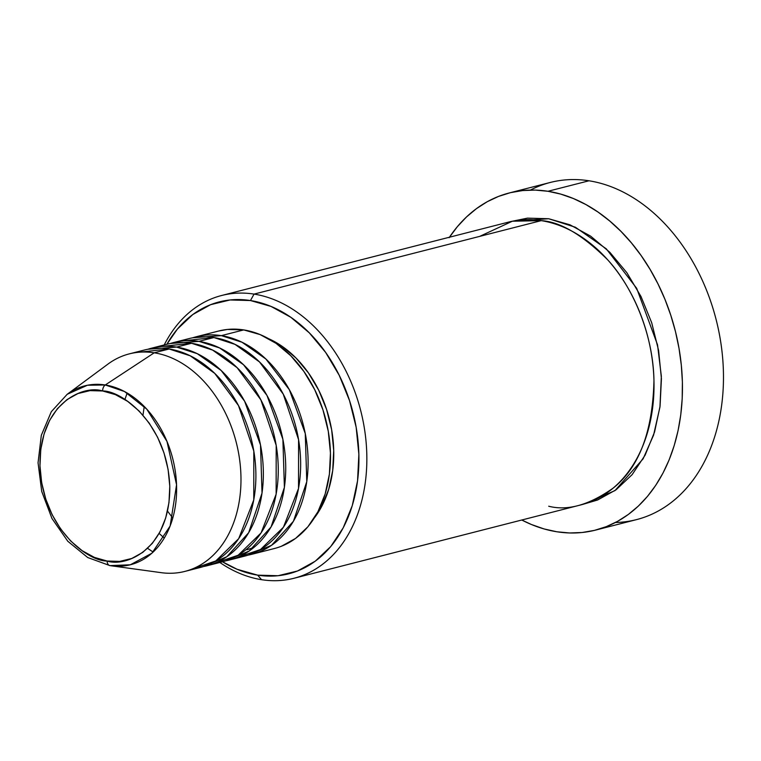 <?xml version="1.0" encoding="UTF-8"?>
<svg xmlns="http://www.w3.org/2000/svg" width="761" height="761" viewBox="0 0 761 761"><rect width="100%" height="100%" fill="white"/><g stroke="black" fill="none" stroke-linecap="round" stroke-linejoin="round"><path stroke-width="1.14" d="M192.248 569.019L215.753 560.962L238.688 538.664L253.765 499.92L253.813 451.102L238.488 405.584L214.754 373.404L190.269 355.825L169.132 348.995A112.267 81.703 -104.3 0 0 144.19 350.07L129.265 353.884A112.267 81.703 75.7 0 1 154.217 352.809L105.275 384.971A5.612 3.672 98.9 0 0 102.649 390.983C121.541 390.555 167.249 423.154 169.779 486.222C170.54 549.014 126.174 567.43 107.101 561.028C88.209 561.456 42.502 528.847 39.972 465.78C39.211 402.988 83.577 384.571 102.649 390.983A5.612 3.672 -81.1 0 1 105.275 384.971L87.42 385.247L67.196 394.284A92.319 67.187 75.7 0 1 105.275 384.971L154.217 352.809A112.267 81.703 -104.3 0 0 107.91 364.129L67.196 394.284L51.32 411.691L41.322 435.302L38.05 462.774L41.722 491.444L51.967 518.488L67.805 541.271L87.743 557.547L109.955 565.613A5.612 3.672 -81.1 0 1 107.101 561.028L94.393 557.394L82.093 550.641L70.668 541.014L60.557 528.895L52.148 514.74L45.765 499.092L41.646 482.569L39.972 465.78L40.78 449.39L44.062 434.027L49.674 420.272L57.408 408.657L66.968 399.63L77.983 393.542L90.026 390.621L102.649 390.983L115.358 394.607L127.658 401.361L139.082 410.988L149.194 423.106L157.603 437.261L163.986 452.909L168.095 469.442L169.779 486.222L168.971 502.612L165.689 517.984L160.076 531.739L152.343 543.354L142.783 552.372L131.767 558.469L119.724 561.39L107.101 561.028A5.612 3.672 98.9 0 0 109.955 565.613L130.34 564.786L151.886 553.218L170.131 526.032L176.552 484.776L166.992 441.456L146.778 409.171L124.509 391.535L105.275 384.971A92.319 67.187 75.7 0 1 176.571 485.461A92.319 67.187 75.7 0 1 111.068 565.775L110.003 565.623M196.405 336.714A112.267 81.703 75.7 0 0 192.704 337.789L221.346 335.639L241.988 342.231L265.903 359.03L289.351 389.727L305.266 433.561L306.778 481.656L293.432 521.266L271.544 545.314L248.276 555.073A112.267 81.703 75.7 0 0 252.043 554.236A112.267 81.703 75.7 0 0 306.673 441.913A112.267 81.703 75.7 0 0 221.346 335.639L243.72 329.913A112.267 81.703 -104.3 0 0 218.778 330.987L196.405 336.714A112.267 81.703 75.7 0 1 221.346 335.639L243.72 329.913L260.138 334.602L276.024 343.325L290.788 355.758L303.858 371.425L314.721 389.708L322.968 409.922L328.276 431.278L330.445 452.957L329.399 474.132L325.166 493.984L317.917 511.753L307.92 526.755L295.572 538.417L281.342 546.284M236.994 557.566L260.5 549.518L283.434 527.221L298.521 488.467L298.569 439.658L283.244 394.141L259.511 361.96L235.025 344.372L213.889 337.542A112.267 81.703 -104.3 0 0 188.937 338.626L174.022 342.44A112.267 81.703 75.7 0 1 198.963 341.356L219.615 347.948L243.53 364.747L266.978 395.454L282.883 439.287L284.395 487.382L271.059 526.983L249.17 551.04L225.903 560.79A112.267 81.703 75.7 0 0 229.66 559.963A112.267 81.703 75.7 0 0 284.291 447.639A112.267 81.703 75.7 0 0 198.963 341.356L213.889 337.542L198.963 341.356L170.321 343.515A112.267 81.703 75.7 0 1 174.022 342.44M214.621 563.292L238.126 555.235L261.061 532.947L276.138 494.193L276.195 445.385L260.871 399.867L237.128 367.687L212.642 350.098L191.506 343.268A112.267 81.703 -104.3 0 0 166.564 344.343L151.648 348.158A112.267 81.703 75.7 0 1 176.59 347.083L197.242 353.675L221.147 370.474L244.595 401.18L260.509 445.014L262.022 493.109L248.676 532.71L226.788 556.757L203.529 566.517A112.267 81.703 75.7 0 0 207.287 565.689A112.267 81.703 75.7 0 0 261.917 453.366A112.267 81.703 75.7 0 0 176.59 347.083L191.506 343.268L176.59 347.083L147.948 349.232A112.267 81.703 75.7 0 1 151.648 348.158M548.7 506.227C567.696 511.116 589.252 505.028 613.356 487.972C639.164 467.34 652.7 431.544 653.965 380.605C653.128 332.196 631.354 285.099 607.373 259.501C582.165 234.673 560.115 221.727 541.223 220.642L254.05 294.098A145.941 106.217 75.7 0 1 364.976 432.258A145.941 106.217 75.7 0 1 293.955 578.284A145.941 106.217 75.7 0 1 261.527 579.682A145.941 106.217 75.7 0 1 219.853 562.474A145.941 106.217 -104.3 0 0 261.527 579.682L257.656 575.145A140.328 102.126 75.7 0 1 222.507 561.789L237.137 569.285L257.656 575.145L278.031 575.725L297.484 571.007L315.273 561.171L330.712 546.598L343.201 527.849L352.267 505.637L357.556 480.819L358.869 454.346L356.158 427.244L349.518 400.552L339.206 375.287L325.632 352.429L309.299 332.852L290.845 317.308L270.983 306.407L250.464 300.547L254.05 294.098A145.941 106.217 -104.3 0 0 164.214 344.942A145.941 106.217 75.7 0 1 221.622 295.496A145.941 106.217 75.7 0 1 254.05 294.098L541.223 220.642A145.941 106.217 -104.3 0 0 508.795 222.041L221.622 295.496M166.868 344.267A140.328 102.126 75.7 0 1 250.464 300.547L230.079 299.967L210.626 304.676L192.837 314.512L177.399 329.085L166.868 344.267M530.417 190.069A174.012 126.64 75.7 0 1 588.985 180.785A174.012 126.64 -104.3 0 0 550.327 182.45L509.299 192.952A174.012 126.64 75.7 0 1 547.958 191.277L588.985 180.785L547.958 191.277A174.012 126.64 75.7 0 1 680.22 356.005A174.012 126.64 75.7 0 1 595.54 530.113A174.012 126.64 75.7 0 1 556.881 531.777A174.012 126.64 75.7 0 1 521.77 520.01L531.435 524.51L544.115 528.952L556.881 531.777L569.599 532.966L582.146 532.5L594.417 530.388L606.279 526.65L617.618 521.323L628.329 514.455L638.317 506.113L647.478 496.381L655.716 485.356L662.964 473.133L669.147 459.834L674.198 445.585L678.089 430.536L680.762 414.812L682.198 398.583L682.389 381.993L681.323 365.204L679.021 348.386L675.502 331.691L670.793 315.282L664.943 299.32L658.008 283.958L650.056 269.346L641.171 255.61L631.421 242.902L620.919 231.344L609.751 221.032L598.041 212.072L585.884 204.547L573.404 198.545L560.724 194.103L547.958 191.277L535.24 190.088L522.693 190.554L510.422 192.666L498.56 196.405L487.221 201.732L476.51 208.6L466.522 216.942L457.361 226.673L449.123 237.698M548.681 218.74L575.383 227.235L606.298 248.847L636.691 288.333L657.533 344.828L661.347 376.295L659.939 407.116L653.566 435.149L643.112 458.816L614.983 490.588L584.828 503.782L597.585 500.015L616.087 489.789L632.144 474.636L645.128 455.135L654.555 432.029L660.063 406.222L661.423 378.693L658.598 350.507L651.701 322.74L640.981 296.467L626.855 272.695L609.875 252.338L590.679 236.176L570.018 224.828L548.681 218.74L527.487 218.131L512.534 221.185L548.681 218.74M449.437 237.223A174.012 126.64 75.7 0 1 509.299 192.952M111.068 565.775L161.256 572.672A112.267 81.703 -104.3 0 0 240.914 475.007A112.267 81.703 -104.3 0 0 154.217 352.809L169.132 348.995L154.217 352.809A112.267 81.703 75.7 0 1 239.544 459.083A112.267 81.703 75.7 0 1 184.904 571.406A112.267 81.703 75.7 0 1 159.962 572.481M207.287 565.689L222.202 561.865A112.267 81.703 -104.3 0 0 276.833 449.542A112.267 81.703 -104.3 0 0 191.506 343.268L159.23 346.74M184.904 571.406L199.829 567.592A112.267 81.703 -104.3 0 0 254.459 455.268A112.267 81.703 -104.3 0 0 169.132 348.995L136.856 352.457M595.54 530.113L636.567 519.611A174.012 126.64 -104.3 0 0 721.247 345.513A174.012 126.64 -104.3 0 0 588.985 180.785A174.012 126.64 75.7 0 1 722.807 359.915A174.012 126.64 75.7 0 1 615.449 522.493M293.955 578.284L581.128 504.828A145.941 106.217 -104.3 0 0 652.148 358.802A145.941 106.217 -104.3 0 0 541.223 220.642L512.353 221.223L479.677 236.386M268.319 338.55L282.017 346.236L296.039 358.05L308.452 372.928L318.773 390.298L326.602 409.504L331.653 429.794L333.718 450.388L332.719 470.507L328.695 489.361L321.808 506.246L314.245 518.098A106.654 77.612 -104.3 0 0 329.256 418.607A106.654 77.612 -104.3 0 0 268.319 338.55M218.407 331.083L227.415 329.446L243.72 329.913A112.267 81.703 -104.3 0 1 329.047 436.186A112.267 81.703 -104.3 0 1 274.417 548.51L252.043 554.236M229.66 559.963L244.576 556.148A112.267 81.703 -104.3 0 0 299.216 443.825A112.267 81.703 -104.3 0 0 213.889 337.542L181.603 341.014M261.527 579.682A145.941 106.217 -104.3 0 0 366.792 454.06A145.941 106.217 -104.3 0 0 254.05 294.098L250.464 300.547A140.328 102.126 75.7 0 1 358.869 454.346A140.328 102.126 75.7 0 1 257.656 575.145L261.527 579.682M253.917 547.444L246.916 549.756M147.624 548.358L153.142 552.067M127.154 393.009L124.909 399.563M159.154 533.432L164.271 538.103M144.238 406.479L142.973 415.173M167.506 511.069L172.785 518.089"/></g></svg>
